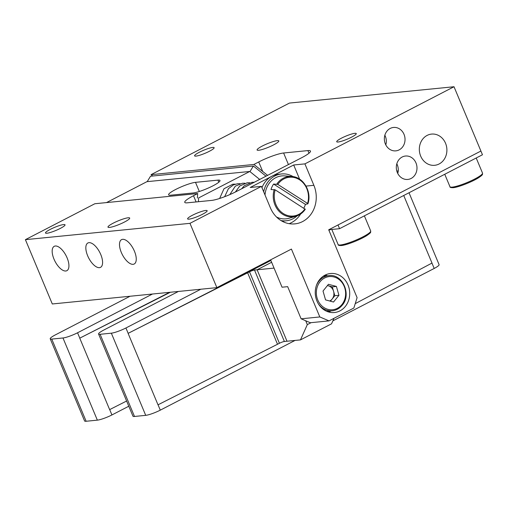 <?xml version="1.0" encoding="UTF-8"?>
<svg xmlns="http://www.w3.org/2000/svg" width="508" height="508" viewBox="0 0 508 508"><rect width="100%" height="100%" fill="white"/><g stroke="black" fill="none" stroke-linecap="round" stroke-linejoin="round"><path stroke-width="0.76" d="M338.106 142.005A10.592 1.67 157.3 0 1 336.721 141.757A10.592 1.67 157.3 0 1 343.56 137.135A10.592 1.67 157.3 0 1 354.882 133.331A10.592 1.67 157.3 0 1 356.26 133.585A10.592 1.67 157.3 0 1 349.421 138.201A10.592 1.67 157.3 0 1 338.106 142.005M189.001 219.145A10.592 1.67 157.3 0 1 187.617 218.891A10.592 1.67 157.3 0 1 194.456 214.268A10.592 1.67 157.3 0 1 205.778 210.464A10.592 1.67 157.3 0 1 207.156 210.718A10.592 1.67 157.3 0 1 200.317 215.341A10.592 1.67 157.3 0 1 189.001 219.145M195.974 156.108A10.592 1.67 157.3 0 1 194.596 155.861A10.592 1.67 157.3 0 1 201.435 151.238A10.592 1.67 157.3 0 1 212.75 147.434A10.592 1.67 157.3 0 1 214.128 147.688A10.592 1.67 157.3 0 1 207.289 152.305A10.592 1.67 157.3 0 1 195.974 156.108M46.869 233.248A10.592 1.67 157.3 0 1 45.491 232.994A10.592 1.67 157.3 0 1 52.33 228.371A10.592 1.67 157.3 0 1 63.646 224.568A10.592 1.67 157.3 0 1 65.03 224.822A10.592 1.67 157.3 0 1 58.191 229.445A10.592 1.67 157.3 0 1 46.869 233.248M445.541 143.269A15.684 13.767 84.3 0 0 431.565 134.087A15.684 13.767 84.3 0 0 420.688 156.121A15.684 13.767 84.3 0 0 434.664 165.303A15.684 13.767 84.3 0 0 445.541 143.269M415.969 162.909A11.767 10.325 84.3 0 0 405.492 156.026A11.767 10.325 84.3 0 0 397.332 172.555A11.767 10.325 84.3 0 0 407.81 179.438A11.767 10.325 84.3 0 0 415.969 162.909M397.77 173.495L398.196 171.494A11.767 10.325 84.3 0 0 397.269 164.763A11.767 10.325 84.3 0 0 396.818 163.805M404.012 134.328A11.767 10.325 84.3 0 0 393.535 127.444A11.767 10.325 84.3 0 0 385.375 143.974A11.767 10.325 84.3 0 0 395.859 150.857A11.767 10.325 84.3 0 0 404.012 134.328M385.813 144.913L386.239 142.913A11.767 10.325 84.3 0 0 385.312 136.188A11.767 10.325 84.3 0 0 384.861 135.223M134.417 251.168A13.729 6.21 -117.4 0 0 121.564 239.63A13.729 6.21 -117.4 0 0 121.329 252.47A13.729 6.21 -117.4 0 0 134.182 264.014A13.729 6.21 -117.4 0 0 134.417 251.168M100.755 254.508A13.729 6.21 -117.4 0 0 87.903 242.97A13.729 6.21 -117.4 0 0 87.668 255.81A13.729 6.21 -117.4 0 0 100.521 267.354A13.729 6.21 -117.4 0 0 100.755 254.508M67.094 257.848A13.729 6.21 -117.4 0 0 54.242 246.31A13.729 6.21 -117.4 0 0 54 259.15A13.729 6.21 -117.4 0 0 66.853 270.694A13.729 6.21 -117.4 0 0 67.094 257.848M348.012 284.982A19.609 17.209 84.3 0 0 330.543 273.507A19.609 17.209 84.3 0 0 316.948 301.054A19.609 17.209 84.3 0 0 334.416 312.528A19.609 17.209 84.3 0 0 348.012 284.982M327.355 275.793A19.609 17.209 84.3 0 0 325.215 275.044M258.629 150.285A11.767 1.861 157.3 0 1 257.092 150A11.767 1.861 157.3 0 1 264.693 144.869A11.767 1.861 157.3 0 1 277.266 140.64A11.767 1.861 157.3 0 1 278.803 140.919A11.767 1.861 157.3 0 1 271.202 146.056A11.767 1.861 157.3 0 1 258.629 150.285M109.525 227.419A11.767 1.861 157.3 0 1 107.988 227.139A11.767 1.861 157.3 0 1 115.589 222.002A11.767 1.861 157.3 0 1 128.162 217.78A11.767 1.861 157.3 0 1 129.699 218.059A11.767 1.861 157.3 0 1 122.098 223.196A11.767 1.861 157.3 0 1 109.525 227.419M319.818 316.948L329.019 320.878L310.318 322.739L301.117 318.808L319.818 316.948L291.421 249.072L216.872 287.636L52.299 303.968L25.4 239.662L94.831 203.746L197.688 193.542L193.491 195.707A19.609 3.099 -22.7 0 0 184.753 202.349A19.609 3.099 -22.7 0 0 187.306 202.819L211.62 200.406A19.609 3.099 -22.7 0 0 236.506 191.44L301.733 157.696A19.609 3.099 -22.7 0 0 310.477 151.054A19.609 3.099 -22.7 0 0 307.918 150.59L283.604 152.997A19.609 3.099 -22.7 0 0 258.724 161.963L253.905 164.452L151.047 174.663L289.439 103.067L454.012 86.741L304.908 163.874L293.688 164.986L250.196 187.484L261.417 186.373L189.973 223.336L25.4 239.662M454.012 86.741L480.911 151.041L338.017 224.968L339.573 228.683L482.46 154.762L480.911 151.041L328.701 229.787L357.092 297.663L353.866 308.026L329.019 320.878M396.818 171.075L398.247 170.936M197.39 198.044L197.688 193.542M261.417 186.373L270.383 207.81A27.451 24.092 84.3 0 0 294.837 223.876A27.451 24.092 84.3 0 0 313.874 185.312L304.908 163.874M216.872 287.636L189.973 223.336M151.047 174.663L152.724 176.009M301.117 318.808L287.668 286.652L282.054 287.211L270.605 259.842M328.892 312.064A19.609 17.209 84.3 0 0 330.841 310.915M253.905 164.452L267.602 175.355M289.154 223.672A27.451 24.092 84.3 0 0 300.673 213.97M299.618 179.165L293.688 164.986M212.992 185.807A15.684 2.477 157.3 0 1 193.084 192.976L170.644 195.205A15.684 2.477 157.3 0 1 168.599 194.831A15.684 2.477 157.3 0 1 178.727 187.979A15.684 2.477 157.3 0 1 195.497 182.347L217.938 180.118A15.684 2.477 157.3 0 1 219.983 180.492A15.684 2.477 157.3 0 1 212.992 185.807M259.696 179.445L249.777 171.469L146.92 181.674L106.496 202.59M249.777 171.469L198.647 197.917L198.393 201.714M147.206 181.648L150.514 176.232L253.371 166.027L266.001 176.181M249.955 171.609L253.371 166.027M339.573 228.683L328.765 229.756M303.835 208.14A20.784 18.237 84.3 0 0 304.298 207.226A20.784 18.237 84.3 0 0 305.416 204.387L307.848 203.841L307.575 203.416L277.793 184.404L273.59 184.067A20.784 18.237 84.3 0 0 272.104 186.671A20.784 18.237 84.3 0 0 270.986 189.509L275.184 189.846L305.238 209.29A20.263 17.78 -95.7 0 1 295.846 216.287A20.263 17.78 -95.7 0 1 278.054 210.134A20.263 17.78 -95.7 0 1 274.231 189.49M276.841 184.042A20.263 17.78 -95.7 0 1 291.897 176.486L284.817 175.889A21.571 18.929 84.3 0 0 267.189 186.709A21.571 18.929 84.3 0 0 265.011 194.964M307.848 203.841L307.575 203.416A19.475 17.094 84.3 0 0 299.472 179.73A19.475 17.094 84.3 0 0 277.793 184.404M276.504 216.992A21.571 18.929 84.3 0 0 289.02 218.262L295.846 216.287C299.695 215.138 302.844 212.795 305.302 209.252M275.184 189.846A19.475 17.094 84.3 0 0 283.286 213.538A19.475 17.094 84.3 0 0 304.965 208.864L305.238 209.29M305.416 204.387L273.59 184.067M293.173 176.644A23.533 20.65 84.3 0 0 281.578 173.958L278.581 174.257A23.533 20.65 84.3 0 0 265.5 181.54A23.533 20.65 84.3 0 0 261.963 187.681M281.578 173.958A23.533 20.65 84.3 0 0 268.497 181.248A23.533 20.65 84.3 0 0 263.69 191.802M282.042 221.164A23.533 20.65 84.3 0 0 283.229 221.088L286.22 220.79A23.533 20.65 84.3 0 0 297.066 215.881M280.994 220.555A23.533 20.65 84.3 0 0 286.22 220.79M305.714 320.77L307.321 324.606L300.469 339.896L287.007 341.23L257.118 269.78L271.628 262.274L257.118 269.78L274.06 268.097M311.087 322.663L307.321 324.606M334.01 318.3L331.534 323.825L300.469 339.896M169.602 292.329L79.8 338.137A11.773 1.861 157.3 0 1 79.75 338.163L170.351 292.252M79.8 338.137L77.559 332.778A11.773 1.861 -22.7 0 1 62.979 337.979L51.759 339.096L86.131 421.259L97.352 420.148A11.773 1.861 -22.7 0 0 111.931 414.947L109.69 409.588A11.773 1.861 157.3 0 1 109.639 409.619L126.613 401.015M111.931 414.947L128.791 406.229M77.559 332.778L152.47 294.03M51.759 339.096A11.773 1.861 157.3 0 1 50.222 338.811A11.773 1.861 157.3 0 1 55.118 335.007L130.029 296.259M86.131 421.259A11.773 1.861 157.3 0 1 84.595 420.98L50.222 338.811M145.713 415.347L111.341 333.178L100.12 334.296A11.773 1.861 157.3 0 1 98.584 334.016L132.956 416.185A11.773 1.861 157.3 0 0 134.493 416.465L145.713 415.347A11.773 1.861 -22.7 0 0 160.293 410.153L158.052 404.793A11.773 1.861 157.3 0 1 158.001 404.819L277.514 344.253A54.902 8.668 -22.7 0 0 279.413 343.281A3.924 0.622 157.3 0 1 284.385 341.49L287.007 341.23L257.118 269.78L254.502 270.04A3.924 0.622 157.3 0 0 249.523 271.831A54.902 8.668 -22.7 0 1 247.625 272.802L128.111 333.369A11.773 1.861 157.3 0 0 128.162 333.343L125.921 327.984L200.831 289.23M98.584 334.016A11.773 1.861 157.3 0 1 103.48 330.206L178.391 291.459M409.016 192.754L439.09 264.649A11.773 1.861 157.3 0 1 434.194 268.453L431.952 263.1A11.773 1.861 -22.7 0 0 431.997 263.068L355.232 303.638M160.293 410.153L295.059 340.43M332.854 320.878L434.194 268.453M111.341 333.178A11.773 1.861 -22.7 0 0 125.921 327.984M270.872 260.477L248.774 271.907A53.334 8.42 157.3 0 1 246.932 272.853L128.162 333.343M330.225 229.61L328.917 230.302M328.803 230.041L329.476 229.686M329.679 301.003A8.02 7.042 84.3 0 0 332.118 299.072L334.835 295.707L338.95 295.3L336.41 286.436L328.447 284.302L323.018 291.033L325.552 299.891L333.515 302.025L338.95 295.3M330.403 301.193L332.118 299.072A8.02 7.042 84.3 0 0 333.565 291.274L332.302 286.849L336.41 286.436M332.302 286.849L328.314 285.782A8.02 7.042 84.3 0 1 333.565 291.274L334.835 295.707M327.4 285.604A8.02 7.042 84.3 0 1 328.314 285.782L327.444 285.547M196.101 201.943L193.491 195.707M309.01 153.206L307.918 150.59M262.738 171.558L258.724 161.963M288.442 164.573L283.604 152.997M306.032 186.087L313.874 185.312M195.497 182.347L199.32 191.484M217.938 180.118L218.815 182.213M340.424 244.97A17.647 2.788 -22.7 0 0 359.289 238.633A17.647 2.788 -22.7 0 0 370.688 230.93C370.453 232.385 371.856 232.105 366.77 235.585C360.394 239.693 346.392 245.186 341.3 245.548C339.02 245.574 337.966 245.243 338.125 244.551A17.647 2.788 -22.7 0 0 340.424 244.97M370.135 232.156A16.669 2.635 157.3 0 1 359.531 239.414A16.669 2.635 157.3 0 1 341.579 245.466M452.253 187.122A17.647 2.788 -22.7 0 0 471.113 180.785A17.647 2.788 -22.7 0 0 482.511 173.076C482.276 174.53 483.686 174.257 478.6 177.73C472.224 181.839 458.222 187.331 453.13 187.693C450.85 187.725 449.79 187.389 449.955 186.696A17.647 2.788 -22.7 0 0 452.253 187.122M481.959 174.301A16.669 2.635 157.3 0 1 471.361 181.559A16.669 2.635 157.3 0 1 453.403 187.611M62.979 337.979L97.352 420.148M79.75 338.163L109.639 409.619M134.493 416.465L100.12 334.296M158.001 404.819L128.111 333.369M277.514 344.253L247.625 272.802M279.413 343.281L249.523 271.831M284.385 341.49L254.502 270.04M431.997 263.068L403.727 195.491M316.408 285.471A17.647 15.488 -95.7 0 1 318.961 281.115A17.647 15.488 -95.7 0 1 328.771 275.654C342.233 273.342 351.974 294.443 342.189 305.251C339.496 308.496 336.188 310.337 332.257 310.775A17.647 15.488 -95.7 0 1 318.205 303.574M341.89 304.59A16.669 14.63 84.3 0 0 340.76 281.057A16.669 14.63 84.3 0 0 320.072 281.743A16.669 14.63 84.3 0 0 321.202 305.276A16.669 14.63 84.3 0 0 341.89 304.59M342.068 305.308A17.647 15.488 -95.7 0 1 332.257 310.775L326.752 311.321M235.28 184.175L232.861 184.194L223.977 188.754L219.64 198.469M240.074 183.699L237.655 183.718L233.515 184.817L228.41 188.69L224.638 196.704M244.875 183.223L242.449 183.242L235.337 186.15L229.826 194.596M249.676 182.747L247.244 182.766L239.789 185.96L235.375 192.018M254.26 182.251L252.038 182.289L244.234 185.788L241.662 188.773M253.854 182.467L250.273 184.315M364.376 215.849L370.688 230.93M331.807 229.451L338.125 244.551M476.206 157.994L482.511 173.076M444.754 174.269L449.955 186.696M307.918 203.791C312.122 191.726 303.301 176.917 291.897 176.486M323.272 276.193L328.771 275.654"/></g></svg>
